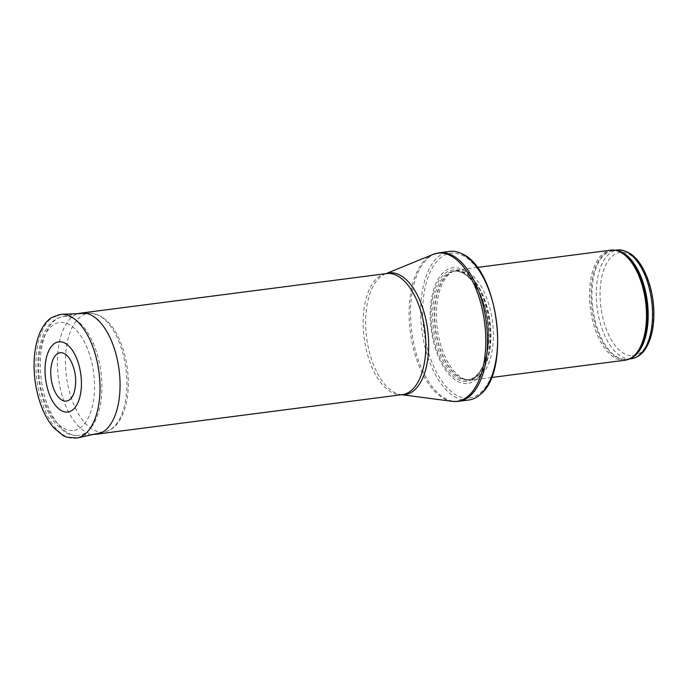<?xml version="1.0" encoding="UTF-8"?>
<svg xmlns="http://www.w3.org/2000/svg" width="688" height="688" viewBox="0 0 688 688"><rect width="100%" height="100%" fill="white"/><g stroke="black" fill="none" stroke-linecap="round" stroke-linejoin="round"><path stroke-width="0.52" stroke-dasharray="3.44 2.58" d="M625.117 360.211A55.487 27.821 82.6 0 1 624.283 360.297A55.487 27.821 82.6 0 1 590.313 307.923A55.487 27.821 82.6 0 1 610.884 250.157M471.168 380.103A55.487 27.821 82.6 0 1 467.634 379.905A55.487 27.821 82.6 0 1 437.301 328.554A55.487 27.821 82.6 0 1 453.573 271.175A55.487 27.821 82.6 0 1 457.769 269.954A55.487 27.821 82.6 0 1 492.479 321.416A55.487 27.821 82.6 0 1 472.002 380.017A55.487 27.821 82.6 0 1 471.168 380.103M466.722 383.474A58.265 29.206 82.6 0 1 431.557 298.394A58.265 29.206 82.6 0 1 482.099 294.937A58.265 29.206 82.6 0 1 466.722 383.474M468.752 400.02A74.915 37.556 82.6 0 1 467.616 400.132A74.915 37.556 82.6 0 1 421.761 329.423A74.915 37.556 82.6 0 1 449.539 251.438M95.632 434.266A61.034 30.599 82.6 0 1 58.377 377.566A61.034 30.599 82.6 0 1 79.98 313.246M69.849 359.059A24.372 12.221 82.6 0 1 74.175 392.538M93.663 343.02A29.747 14.912 -97.4 0 0 92.631 343.157L93.663 343.02M55.264 405.086A35.398 17.75 82.6 0 1 48.366 351.74M631.429 358.697A54.799 27.468 82.6 0 1 630.604 358.783A54.799 27.468 82.6 0 1 597.055 307.054A54.799 27.468 82.6 0 1 617.368 250.011M632.668 355.722A52.021 26.084 -97.4 0 0 646.402 276.671A52.021 26.084 -97.4 0 0 601.269 279.758A52.021 26.084 -97.4 0 0 632.668 355.722M630.595 358.328A54.799 27.468 82.6 0 1 627.086 359.265A54.799 27.468 82.6 0 1 626.261 359.342A54.799 27.468 82.6 0 1 592.712 307.622A54.799 27.468 82.6 0 1 613.025 250.578A54.799 27.468 82.6 0 1 616.663 250.587M629.382 358.964L627.086 359.265L631.894 357.562A54.963 27.554 82.6 0 1 625.461 359.618A54.963 27.554 82.6 0 1 591.267 301.929A54.963 27.554 82.6 0 1 618.116 250.991L613.025 250.578L615.321 250.277M468.992 379.724A54.834 27.494 82.6 0 1 465.501 379.527A54.834 27.494 82.6 0 1 435.521 328.787A54.834 27.494 82.6 0 1 451.603 272.087A54.834 27.494 82.6 0 1 489.555 318.329A54.834 27.494 82.6 0 1 468.992 379.724M468.743 379.716A54.799 27.468 82.6 0 1 435.194 327.995A54.799 27.468 82.6 0 1 455.516 270.952A54.799 27.468 82.6 0 1 489.787 321.769A54.799 27.468 82.6 0 1 469.569 379.63A54.799 27.468 82.6 0 1 468.743 379.716M467.006 379.939A54.799 27.468 82.6 0 1 433.457 328.219A54.799 27.468 82.6 0 1 453.779 271.175A54.799 27.468 82.6 0 1 488.05 321.993A54.799 27.468 82.6 0 1 467.831 379.862A54.799 27.468 82.6 0 1 467.006 379.939M466.206 381.315A56.063 28.105 82.6 0 1 432.374 299.461A56.063 28.105 82.6 0 1 481.007 296.132A56.063 28.105 82.6 0 1 466.206 381.315M468.382 398.077A72.971 36.584 82.6 0 1 424.35 291.531A72.971 36.584 82.6 0 1 487.646 287.197A72.971 36.584 82.6 0 1 468.382 398.077M458.629 401.328A74.915 37.556 82.6 0 1 457.503 401.439A74.915 37.556 82.6 0 1 411.639 330.73A74.915 37.556 82.6 0 1 439.417 252.745M452.05 401.319A74.7 37.453 82.6 0 1 410.297 332.046A74.7 37.453 82.6 0 1 433.053 254.431M401.749 394.697A61.387 30.771 82.6 0 1 400.932 394.611A61.387 30.771 82.6 0 1 366.627 337.696A61.387 30.771 82.6 0 1 385.323 273.919A61.387 30.771 82.6 0 1 386.088 273.635M401.663 394.714L402.342 394.62A61.034 30.599 82.6 0 1 401.414 394.714A61.034 30.599 82.6 0 1 364.047 337.094A61.034 30.599 82.6 0 1 386.682 273.557L386.011 273.643M77.787 313.668L62.505 316.592C54.352 318.544 48.169 324.211 43.963 333.585C40.738 340.689 38.786 349.005 38.107 358.543C37.161 373.421 39.096 387.877 43.894 401.93C46.999 410.779 50.989 418.158 55.866 424.049L65.188 432.21C66.581 433.036 70.744 435.65 77.882 435.47L77.882 435.47A59.959 30.057 82.6 0 1 41.28 379.776A59.959 30.057 82.6 0 1 62.505 316.592A59.959 30.057 82.6 0 1 100.912 372.062A59.959 30.057 82.6 0 1 77.882 435.47L93.405 434.412M72.739 430.55A54.421 27.279 82.6 0 1 39.904 351.086A54.421 27.279 82.6 0 1 87.109 347.861A54.421 27.279 82.6 0 1 72.739 430.55M89.431 313.238A59.839 29.997 82.6 0 1 89.887 313.212A59.839 29.997 82.6 0 1 125.956 368.82A59.839 29.997 82.6 0 1 105.221 431.78A59.839 29.997 82.6 0 1 66.521 377.058A59.839 29.997 82.6 0 1 89.337 313.238A59.839 29.997 82.6 0 1 89.431 313.238M77.374 437.989A62.427 31.295 82.6 0 1 36.98 380.808A62.427 31.295 82.6 0 1 60.897 314.321M477.205 267.443L457.769 269.954M491.438 377.506L472.002 380.017M453.573 271.175L451.603 272.087L455.516 270.952L453.779 271.175C464.572 270.496 473.937 279.801 481.875 299.074C487.5 314.622 489.469 330.55 487.783 346.864C486.708 355.825 484.524 363.238 481.222 369.103C477.438 375.596 472.974 379.183 467.831 379.862L469.569 379.63L465.501 379.527L467.634 379.905M86.301 313.35L89.887 313.212C103.879 314.132 114.707 325.372 122.361 346.933C127.366 361.862 129.206 377.101 127.899 392.659C127.031 401.912 124.984 409.885 121.75 416.584C117.717 424.926 112.213 429.991 105.221 431.78L101.721 432.563"/><path stroke-width="1.03" d="M477.205 267.443L610.884 250.157A55.487 27.821 82.6 0 1 616.861 250.638A55.487 27.821 82.6 0 1 645.593 301.619A55.487 27.821 82.6 0 1 630.776 358.224A55.487 27.821 82.6 0 1 625.117 360.211L491.438 377.506M439.417 252.745L449.539 251.438A74.915 37.556 82.6 0 1 461.983 253.812A74.915 37.556 82.6 0 1 496.392 320.909A74.915 37.556 82.6 0 1 480.181 394.559A74.915 37.556 82.6 0 1 468.752 400.02L457.124 401.482L452.05 401.319A74.7 37.453 82.6 0 0 455.895 401.439A74.7 37.453 82.6 0 0 484.051 318.673A74.7 37.453 82.6 0 0 433.053 254.431L439.417 252.745A74.915 37.556 82.6 0 1 486.27 322.225A74.915 37.556 82.6 0 1 458.629 401.328M93.405 434.412L95.632 434.266A61.034 30.599 82.6 0 0 96.552 434.171A61.034 30.599 82.6 0 0 119.076 369.714A61.034 30.599 82.6 0 0 80.9 313.1A61.034 30.599 82.6 0 0 79.98 313.246L77.787 313.668M60.51 352.72A24.372 12.221 82.6 0 1 69.849 359.059C75.697 369.654 77.142 380.808 74.175 392.538A24.372 12.221 82.6 0 1 53.294 387.688A24.372 12.221 82.6 0 1 60.32 352.738A24.372 12.221 82.6 0 1 60.51 352.72M59.254 341.773A35.398 17.75 82.6 0 1 81.313 387.473A35.398 17.75 82.6 0 1 55.264 405.086C45.288 392.719 41.856 366.24 48.366 351.74A35.398 17.75 82.6 0 1 58.368 341.876A35.398 17.75 82.6 0 1 59.254 341.773M631.429 358.697C638.361 357.545 643.822 352.884 647.821 344.697C650.951 338.229 652.878 330.472 653.6 321.416C654.572 307.631 652.869 294.154 648.492 280.996C641.087 260.167 630.715 249.847 617.368 250.011A54.799 27.468 82.6 0 1 651.648 300.837A54.799 27.468 82.6 0 1 631.429 358.697L629.382 358.964M616.663 250.587A54.799 27.468 82.6 0 1 647.305 301.396A54.799 27.468 82.6 0 1 630.595 358.328M616.861 250.638L618.116 250.991A54.963 27.554 82.6 0 1 646.574 301.49A54.963 27.554 82.6 0 1 631.894 357.562L630.776 358.224M386.088 273.635A61.387 30.771 82.6 0 1 427.343 327.497A61.387 30.771 82.6 0 1 404.097 394.714A61.387 30.771 82.6 0 1 401.749 394.697M80.9 313.1L386.682 273.557A61.034 30.599 82.6 0 1 424.857 330.163A61.034 30.599 82.6 0 1 402.342 394.62L96.552 434.171M60.897 314.321A62.427 31.295 82.6 0 1 61.37 314.296A62.427 31.295 82.6 0 1 98.995 372.311A62.427 31.295 82.6 0 1 77.374 437.989L101.721 432.563M617.368 250.011L615.321 250.277M461.983 253.812C498.052 268.655 511.296 371.03 480.181 394.559M401.663 394.714L452.05 401.319M386.011 273.643L433.053 254.431M77.374 437.989L66.598 437.19L63.004 435.547L53.518 427.558C48.126 421.245 43.714 413.135 40.282 403.22C35.208 388.075 33.248 372.569 34.4 356.694C35.243 346.46 37.444 337.679 41.005 330.36C43.688 324.891 47.042 320.72 51.084 317.856L60.819 314.321L86.301 313.35"/></g></svg>
